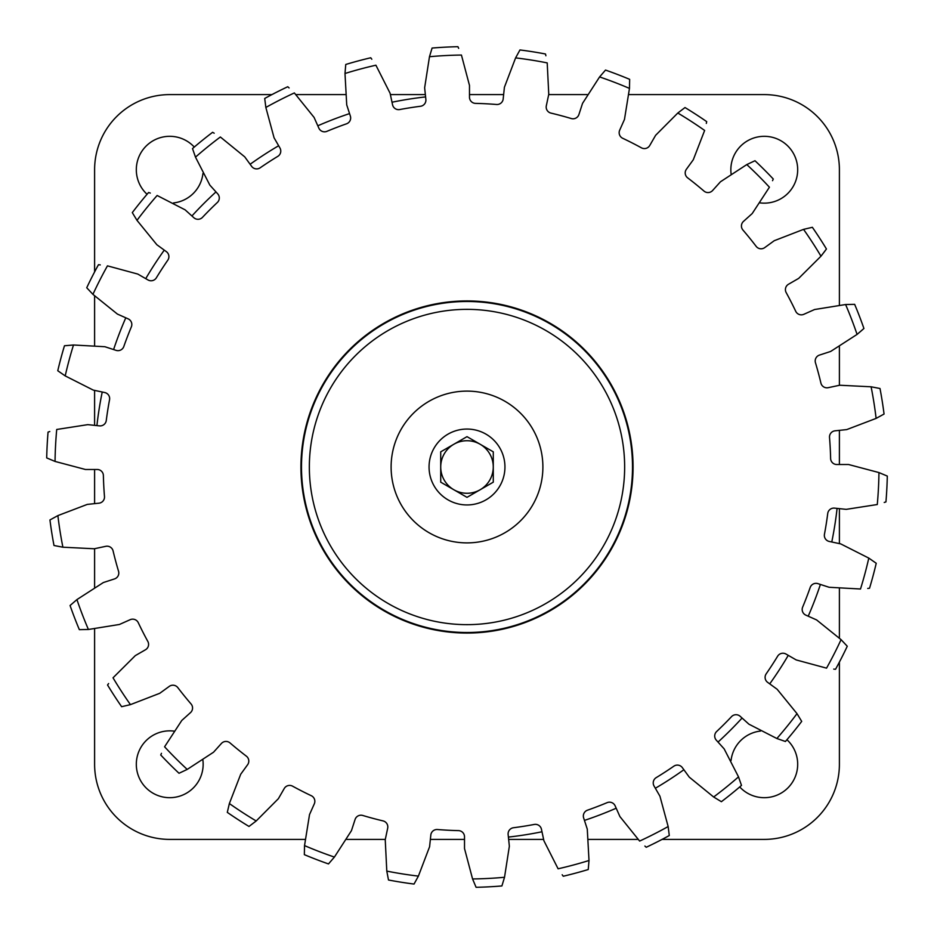 <?xml version="1.0" encoding="UTF-8"?>
<svg xmlns="http://www.w3.org/2000/svg" width="934" height="934" viewBox="0 0 934 934"><rect width="100%" height="100%" fill="white"/><g stroke="black" fill="none" stroke-linecap="round" stroke-linejoin="round"><path stroke-width="1.4" d="M718.024 742.075A372.397 372.397 0 0 0 742.075 718.024M769.733 683.875A372.397 372.397 0 0 0 788.261 655.353M808.214 616.195A372.397 372.397 0 0 0 820.402 584.439M831.774 541.989A372.397 372.397 0 0 0 837.086 508.4M425.6 96.914A372.397 372.397 0 0 0 392.011 102.226M349.561 113.598A372.397 372.397 0 0 0 317.805 125.786M278.647 145.739A372.397 372.397 0 0 0 250.125 164.267M215.976 191.925A372.397 372.397 0 0 0 191.925 215.976M164.267 250.125A372.397 372.397 0 0 0 145.739 278.647M125.786 317.805A372.397 372.397 0 0 0 113.598 349.561M102.226 392.011A372.397 372.397 0 0 0 96.914 425.6M508.4 837.086A372.397 372.397 0 0 0 541.989 831.774M584.439 820.402A372.397 372.397 0 0 0 616.195 808.214M655.353 788.261A372.397 372.397 0 0 0 683.875 769.733M739.716 786.942A33.426 33.426 0 0 0 787.899 787.899A33.426 33.426 0 0 0 786.942 739.716M173.852 731.1A33.426 33.426 0 0 0 146.101 787.899A33.426 33.426 0 0 0 202.9 760.148M194.284 147.058A33.426 33.426 0 0 0 146.101 146.101A33.426 33.426 0 0 0 147.058 194.284M173.479 202.947A33.426 33.426 0 0 0 202.947 173.479M760.148 202.9A33.426 33.426 0 0 0 787.899 146.101A33.426 33.426 0 0 0 731.1 173.852M94.603 629.014L94.603 764.269A75.129 75.129 0 0 0 169.731 839.397L304.986 839.397M94.603 587.323L94.603 548.702M94.603 503.636L94.603 469.487M94.603 425.355L94.603 390.389M94.603 345.417L94.603 296.008M94.603 271.934L94.603 169.731A75.129 75.129 0 0 1 169.731 94.603L271.934 94.603M346.677 839.397L385.298 839.397M430.364 839.397L464.513 839.397M508.645 839.397L543.611 839.397M588.583 839.397L637.992 839.397M662.066 839.397L764.269 839.397A75.129 75.129 0 0 0 839.397 764.269L839.397 662.066M839.397 637.992L839.397 588.583M839.397 543.611L839.397 508.645M839.397 464.513L839.397 430.364M839.397 385.298L839.397 346.677M839.397 304.986L839.397 169.731A75.129 75.129 0 0 0 764.269 94.603L629.014 94.603M296.008 94.603L345.417 94.603M390.389 94.603L425.355 94.603M469.487 94.603L503.636 94.603M548.702 94.603L587.323 94.603M760.521 731.053A33.426 33.426 0 0 0 731.053 760.521M383.967 323.187A166.054 166.054 0 0 1 610.813 383.967A166.054 166.054 0 0 1 550.033 610.813A166.054 166.054 0 0 1 323.187 550.033A166.054 166.054 0 0 1 383.967 323.187M825.387 250.464L820.974 256.196A411.987 411.987 0 0 0 803.555 229.367L812.37 227.301A420.393 420.393 0 0 1 826.45 248.993L820.974 256.196L798.687 278.379L788.506 284.251A6.188 6.188 0 0 0 786.171 292.575A363.723 363.723 0 0 1 795.721 311.302A6.188 6.188 0 0 0 803.824 314.314L814.565 309.528L845.597 304.531L854.657 304.344A420.393 420.393 0 0 1 863.927 328.488L857.073 334.407L830.653 351.453L819.48 355.083A6.188 6.188 0 0 0 815.464 362.754A363.723 363.723 0 0 1 820.904 383.057A6.188 6.188 0 0 0 828.213 387.68L839.701 385.24L871.107 386.793L880.003 388.497A420.393 420.393 0 0 1 884.054 414.042L876.115 418.397L884.054 414.042M880.003 388.497L871.107 386.793A411.987 411.987 0 0 1 876.115 418.397L846.729 429.593L835.043 430.819A6.188 6.188 0 0 0 829.52 437.474A363.723 363.723 0 0 1 830.618 458.466A6.188 6.188 0 0 0 836.817 464.513L848.562 464.513L878.952 472.569L887.3 476.083A420.393 420.393 0 0 1 885.946 501.908L884.218 502.469M887.3 476.083L878.952 472.569A411.987 411.987 0 0 1 877.283 504.523L846.216 509.357L834.529 508.131A6.188 6.188 0 0 0 827.734 513.49A363.723 363.723 0 0 1 824.453 534.26A6.188 6.188 0 0 0 829.252 541.451L840.74 543.903L868.795 558.1L876.232 563.26A420.393 420.393 0 0 1 869.531 588.245L867.721 588.443M876.232 563.26L868.795 558.1A411.987 411.987 0 0 1 860.506 589.004L829.123 587.276L817.939 583.645A6.188 6.188 0 0 0 810.187 587.486A363.723 363.723 0 0 1 802.656 607.1A6.188 6.188 0 0 0 805.855 615.144L816.585 619.919L841.067 639.638L847.266 646.246A420.393 420.393 0 0 1 835.533 669.293L833.723 669.106M847.266 646.246L841.067 639.638A411.987 411.987 0 0 1 826.543 668.149L796.2 659.929L786.019 654.057A6.188 6.188 0 0 0 777.637 656.205A363.723 363.723 0 0 1 766.195 673.834A6.188 6.188 0 0 0 767.643 682.357L777.146 689.269L797.006 713.646L801.699 721.387A420.393 420.393 0 0 1 785.424 741.491L776.866 738.514L785.424 741.491M801.699 721.387L797.006 713.646A411.987 411.987 0 0 1 776.866 738.514L748.893 724.165L740.16 716.296A6.188 6.188 0 0 0 731.52 716.647A363.723 363.723 0 0 1 716.647 731.52A6.188 6.188 0 0 0 716.296 740.16L724.165 748.893L738.514 776.866L741.491 785.424A420.393 420.393 0 0 1 721.387 801.699L713.646 797.006L721.387 801.699M741.491 785.424L738.514 776.866A411.987 411.987 0 0 1 713.646 797.006L689.269 777.146L682.357 767.643A6.188 6.188 0 0 0 673.834 766.195A363.723 363.723 0 0 1 656.205 777.637A6.188 6.188 0 0 0 654.057 786.019L659.929 796.2L668.149 826.543L669.293 835.533A420.393 420.393 0 0 1 646.246 847.266L644.892 846.064M669.293 835.533L668.149 826.543A411.987 411.987 0 0 1 639.638 841.067L619.919 816.585L615.144 805.855A6.188 6.188 0 0 0 607.1 802.656A363.723 363.723 0 0 1 587.486 810.187A6.188 6.188 0 0 0 583.645 817.939L587.276 829.123L589.004 860.506L588.245 869.531A420.393 420.393 0 0 1 563.26 876.232L562.186 874.761M588.245 869.531L589.004 860.506A411.987 411.987 0 0 1 558.1 868.795L543.903 840.74L541.451 829.252A6.188 6.188 0 0 0 534.26 824.453A363.723 363.723 0 0 1 513.49 827.734A6.188 6.188 0 0 0 508.131 834.529L509.357 846.216L504.523 877.283L501.908 885.946A420.393 420.393 0 0 1 476.083 887.3L472.569 878.952L476.083 887.3M501.908 885.946L504.523 877.283A411.987 411.987 0 0 1 472.569 878.952L464.513 848.562L464.513 836.817A6.188 6.188 0 0 0 458.466 830.618A363.723 363.723 0 0 1 437.474 829.52A6.188 6.188 0 0 0 430.819 835.043L429.593 846.729L418.397 876.115L414.042 884.054A420.393 420.393 0 0 1 388.497 880.003L386.793 871.107L388.497 880.003M414.042 884.054L418.397 876.115A411.987 411.987 0 0 1 386.793 871.107L385.24 839.701L387.68 828.213A6.188 6.188 0 0 0 383.057 820.904A363.723 363.723 0 0 1 362.754 815.464A6.188 6.188 0 0 0 355.083 819.48L351.453 830.653L334.407 857.073L328.488 863.927A420.393 420.393 0 0 1 304.344 854.657L304.531 845.597L304.344 854.657M328.488 863.927L334.407 857.073A411.987 411.987 0 0 1 304.531 845.597L309.528 814.565L314.314 803.824A6.188 6.188 0 0 0 311.302 795.721A363.723 363.723 0 0 1 292.575 786.171A6.188 6.188 0 0 0 284.251 788.506L278.379 798.687L256.196 820.974L248.993 826.45A420.393 420.393 0 0 1 227.301 812.37L229.367 803.544L227.301 812.37M248.993 826.45L256.196 820.974A411.987 411.987 0 0 1 229.367 803.544L240.715 774.228L247.615 764.724A6.188 6.188 0 0 0 246.366 756.166A363.723 363.723 0 0 1 230.033 742.939A6.188 6.188 0 0 0 221.393 743.487L213.536 752.22L187.209 769.418L179.013 773.27A420.393 420.393 0 0 1 160.73 754.987L161.465 753.318M179.013 773.27L187.209 769.418A411.987 411.987 0 0 1 164.582 746.791L181.78 720.464L190.513 712.607A6.188 6.188 0 0 0 191.061 703.967A363.723 363.723 0 0 1 177.834 687.634A6.188 6.188 0 0 0 169.276 686.385L159.772 693.285L130.445 704.633L121.63 706.699A420.393 420.393 0 0 1 107.55 685.007L108.613 683.536M121.63 706.699L130.445 704.633A411.987 411.987 0 0 1 113.026 677.804L135.313 655.621L145.494 649.749A6.188 6.188 0 0 0 147.829 641.424A363.723 363.723 0 0 1 138.279 622.698A6.188 6.188 0 0 0 130.176 619.686L119.435 624.472L88.403 629.469L79.343 629.656A420.393 420.393 0 0 1 70.073 605.512L76.927 599.593L70.073 605.512M79.343 629.656L88.403 629.469A411.987 411.987 0 0 1 76.927 599.593L103.347 582.547L114.52 578.917A6.188 6.188 0 0 0 118.536 571.246A363.723 363.723 0 0 1 113.096 550.943A6.188 6.188 0 0 0 105.787 546.32L94.299 548.76L62.893 547.207L53.997 545.503A420.393 420.393 0 0 1 49.946 519.958L57.885 515.603L49.946 519.958M53.997 545.503L62.893 547.207A411.987 411.987 0 0 1 57.885 515.603L87.271 504.407L98.957 503.181A6.188 6.188 0 0 0 104.48 496.526A363.723 363.723 0 0 1 103.382 475.534A6.188 6.188 0 0 0 97.183 469.487L85.438 469.487L55.048 461.431L46.7 457.917A420.393 420.393 0 0 1 48.054 432.092L49.782 431.531M46.7 457.917L55.048 461.431A411.987 411.987 0 0 1 56.717 429.477L87.784 424.643L99.471 425.869A6.188 6.188 0 0 0 106.266 420.51A363.723 363.723 0 0 1 109.547 399.74A6.188 6.188 0 0 0 104.748 392.549L93.26 390.097L65.205 375.9L57.768 370.74A420.393 420.393 0 0 1 64.469 345.755L73.494 344.996L64.469 345.755M57.768 370.74L65.205 375.9A411.987 411.987 0 0 1 73.494 344.996L104.877 346.724L116.061 350.355A6.188 6.188 0 0 0 123.813 346.514A363.723 363.723 0 0 1 131.344 326.9A6.188 6.188 0 0 0 128.145 318.856L117.415 314.081L92.933 294.362L86.734 287.754A420.393 420.393 0 0 1 98.467 264.707L100.277 264.894M86.734 287.754L92.933 294.362A411.987 411.987 0 0 1 107.457 265.851L137.8 274.071L147.981 279.943A6.188 6.188 0 0 0 156.363 277.795A363.723 363.723 0 0 1 167.805 260.166A6.188 6.188 0 0 0 166.357 251.643L156.854 244.731L136.994 220.354L132.301 212.613A420.393 420.393 0 0 1 148.576 192.509L150.316 193.069M132.301 212.613L136.994 220.354A411.987 411.987 0 0 1 157.134 195.486L185.107 209.835L193.84 217.704A6.188 6.188 0 0 0 202.48 217.353A363.723 363.723 0 0 1 217.353 202.48A6.188 6.188 0 0 0 217.704 193.84L209.835 185.107L195.486 157.134L192.509 148.576A420.393 420.393 0 0 1 212.613 132.301L214.19 133.212M192.509 148.576L195.486 157.134A411.987 411.987 0 0 1 220.354 136.994L244.731 156.854L251.643 166.357A6.188 6.188 0 0 0 260.166 167.805A363.723 363.723 0 0 1 277.795 156.363A6.188 6.188 0 0 0 279.943 147.981L274.071 137.8L265.851 107.457L264.707 98.467A420.393 420.393 0 0 1 287.754 86.734L289.108 87.936M264.707 98.467L265.851 107.457A411.987 411.987 0 0 1 294.362 92.933L314.081 117.415L318.856 128.145A6.188 6.188 0 0 0 326.9 131.344A363.723 363.723 0 0 1 346.514 123.813A6.188 6.188 0 0 0 350.355 116.061L346.724 104.877L344.996 73.494L345.755 64.469A420.393 420.393 0 0 1 370.74 57.768L371.814 59.239M345.755 64.469L344.996 73.494A411.987 411.987 0 0 1 375.9 65.205L390.097 93.26L392.549 104.748A6.188 6.188 0 0 0 399.74 109.547A363.723 363.723 0 0 1 420.51 106.266A6.188 6.188 0 0 0 425.869 99.471L424.643 87.784L429.477 56.717L432.092 48.054A420.393 420.393 0 0 1 457.917 46.7L458.664 48.358M432.092 48.054L429.477 56.717A411.987 411.987 0 0 1 461.431 55.048L469.487 85.438L469.487 97.183A6.188 6.188 0 0 0 475.534 103.382A363.723 363.723 0 0 1 496.526 104.48A6.188 6.188 0 0 0 503.181 98.957L504.407 87.271L515.603 57.885L519.958 49.946A420.393 420.393 0 0 1 545.503 53.997L545.888 55.771M519.958 49.946L515.603 57.885A411.987 411.987 0 0 1 547.207 62.893L548.76 94.299L546.32 105.787A6.188 6.188 0 0 0 550.943 113.096A363.723 363.723 0 0 1 571.246 118.536A6.188 6.188 0 0 0 578.917 114.52L582.547 103.347L599.593 76.927L605.512 70.073A420.393 420.393 0 0 1 629.656 79.343L629.469 88.403L629.656 79.343M605.512 70.073L599.593 76.927A411.987 411.987 0 0 1 629.469 88.403L624.472 119.435L619.686 130.176A6.188 6.188 0 0 0 622.698 138.279A363.723 363.723 0 0 1 641.424 147.829A6.188 6.188 0 0 0 649.749 145.494L655.621 135.313L677.804 113.026L685.007 107.55A420.393 420.393 0 0 1 706.699 121.63L706.326 123.416M685.007 107.55L677.804 113.026A411.987 411.987 0 0 1 704.633 130.456L693.285 159.772L686.385 169.276A6.188 6.188 0 0 0 687.634 177.834A363.723 363.723 0 0 1 703.967 191.061A6.188 6.188 0 0 0 712.607 190.513L720.464 181.78L746.791 164.582L754.987 160.73A420.393 420.393 0 0 1 773.27 179.013L772.535 180.682M854.657 304.344L845.597 304.531A411.987 411.987 0 0 1 857.073 334.407L862.572 329.714M754.987 160.73L746.791 164.582A411.987 411.987 0 0 1 769.418 187.209L752.22 213.536L743.487 221.393A6.188 6.188 0 0 0 742.939 230.033A363.723 363.723 0 0 1 756.166 246.366A6.188 6.188 0 0 0 764.724 247.615L774.228 240.715L803.555 229.367L812.37 227.301M549.752 610.334A165.516 165.516 0 0 0 610.334 384.248A165.516 165.516 0 0 0 384.248 323.666A165.516 165.516 0 0 0 323.666 549.752A165.516 165.516 0 0 0 549.752 610.334M467 624.648A157.648 157.648 0 0 0 624.648 467A157.648 157.648 0 0 0 467 309.352A157.648 157.648 0 0 0 309.352 467A157.648 157.648 0 0 0 467 624.648M480.134 489.755A26.28 26.28 0 0 0 480.134 444.245A26.28 26.28 0 0 0 440.72 467A26.28 26.28 0 0 0 480.134 489.755M467 391.113A75.888 75.888 0 0 0 391.113 467A75.888 75.888 0 0 0 467 542.888A75.888 75.888 0 0 0 542.888 467A75.888 75.888 0 0 0 467 391.113M467 429.056A37.944 37.944 0 0 0 429.056 467A37.944 37.944 0 0 0 467 504.944A37.944 37.944 0 0 0 504.944 467A37.944 37.944 0 0 0 467 429.056M493.28 451.834L493.28 482.166L467 497.343L440.72 482.166L440.72 451.834L467 436.657L493.28 451.834"/></g></svg>
